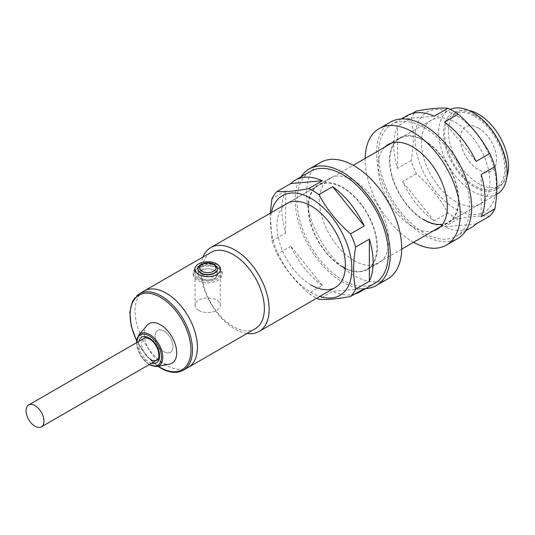 <?xml version="1.0" encoding="UTF-8"?>
<svg xmlns="http://www.w3.org/2000/svg" width="535" height="535" viewBox="0 0 535 535"><rect width="100%" height="100%" fill="white"/><g stroke="black" fill="none" stroke-linecap="round" stroke-linejoin="round"><path stroke-width="0.4" stroke-dasharray="2.67 2.01" d="M197.422 278.668A14.525 8.386 0 0 0 213.251 280.487A14.525 8.386 0 0 0 222.219 272.743A14.525 8.386 0 0 0 217.966 266.811A14.525 8.386 0 0 0 202.136 264.992A14.525 8.386 0 0 0 193.168 272.743A14.525 8.386 0 0 0 197.422 278.668M217.966 268.483A14.525 8.386 180 0 1 222.219 274.408A14.525 8.386 180 0 1 213.251 282.159A14.525 8.386 180 0 1 197.422 280.34A14.525 8.386 180 0 1 193.168 274.408A14.525 8.386 180 0 1 202.136 266.664A14.525 8.386 180 0 1 217.966 268.483M216.822 267.473A12.907 7.457 180 0 1 220.601 272.743A12.907 7.457 180 0 1 212.636 279.631A12.907 7.457 180 0 1 198.565 278.013A12.907 7.457 180 0 1 194.78 272.743A12.907 7.457 180 0 1 202.752 265.855A12.907 7.457 180 0 1 216.822 267.473M200.846 278.361A9.684 5.591 180 0 1 198.01 274.408A9.684 5.591 180 0 1 203.989 269.245A9.684 5.591 180 0 1 214.542 270.456A9.684 5.591 180 0 1 217.377 274.408A9.684 5.591 180 0 1 211.399 279.578A9.684 5.591 180 0 1 200.846 278.361A9.684 5.591 180 0 1 198.01 274.408A9.684 5.591 180 0 1 203.989 269.245A9.684 5.591 180 0 1 214.542 270.456A9.684 5.591 180 0 1 217.377 274.408A9.684 5.591 180 0 1 211.399 279.578A9.684 5.591 180 0 1 200.846 278.361M217.377 269.225L217.377 274.408L217.377 269.225A9.684 5.591 0 0 0 214.542 265.273A9.684 5.591 0 0 0 203.989 264.063A9.684 5.591 0 0 0 198.01 269.225L198.01 274.408L198.01 269.225M147.038 325.38A22.865 13.201 -120 0 0 146.289 344.079A22.865 13.201 -120 0 0 160.527 362.121A22.865 13.201 -120 0 0 169.434 364.174M188.287 367.378A44.111 25.466 60 0 1 166.231 365.198A44.111 25.466 60 0 1 137.415 326.323A44.111 25.466 60 0 1 144.176 290.98A44.111 25.466 60 0 0 137.415 326.323A44.111 25.466 60 0 0 166.231 365.198A44.111 25.466 60 0 0 188.287 367.378M164.038 331.105A12.639 7.296 -120 0 0 157.718 330.476A12.639 7.296 -120 0 0 155.779 340.608A12.639 7.296 -120 0 0 164.038 351.749A12.639 7.296 -120 0 0 170.357 352.371A12.639 7.296 -120 0 0 172.297 342.246A12.639 7.296 -120 0 0 164.038 331.105A12.639 7.296 60 0 1 172.297 342.246A12.639 7.296 60 0 1 170.357 352.371A12.639 7.296 60 0 1 164.038 351.749A12.639 7.296 60 0 1 155.779 340.608A12.639 7.296 60 0 1 157.718 330.476A12.639 7.296 60 0 1 164.038 331.105M478.511 128.025A25.553 14.753 -120 0 0 465.738 126.762A25.553 14.753 -120 0 0 461.819 147.232A25.553 14.753 -120 0 0 478.511 169.749A25.553 14.753 -120 0 0 491.29 171.013A25.553 14.753 -120 0 0 495.203 150.542A25.553 14.753 -120 0 0 478.511 128.025M478.471 128.046A25.553 14.753 -120 0 0 465.697 126.782A25.553 14.753 -120 0 0 461.779 147.259A25.553 14.753 -120 0 0 478.471 169.769A25.553 14.753 -120 0 0 491.25 171.039A25.553 14.753 -120 0 0 495.163 150.562A25.553 14.753 -120 0 0 478.471 128.046M474.705 116.389A42.492 24.536 60 0 1 502.472 153.833A42.492 24.536 60 0 1 495.958 187.885A42.492 24.536 60 0 1 474.705 185.779A42.492 24.536 60 0 1 446.946 148.335A42.492 24.536 60 0 1 453.459 114.283A42.492 24.536 60 0 1 474.705 116.389M506.919 176.59A42.492 24.536 60 0 1 499.757 185.692A42.492 24.536 60 0 1 478.511 183.585A42.492 24.536 60 0 1 450.751 146.135A42.492 24.536 60 0 1 457.264 112.082A42.492 24.536 60 0 1 468.727 110.431M198.752 310.407A12.639 7.296 180 0 1 195.054 305.244A12.639 7.296 180 0 1 202.859 298.503A12.639 7.296 180 0 1 216.635 300.082A12.639 7.296 180 0 1 220.333 305.244A12.639 7.296 180 0 1 212.529 311.985A12.639 7.296 180 0 1 198.752 310.407M216.635 264.069L202.872 263.768L195.054 269.974L198.752 274.388L212.515 277.257L218.206 274.729L220.333 269.974L216.635 264.069M255.235 328.731A44.111 25.466 60 0 1 233.18 326.544A44.111 25.466 60 0 1 204.363 287.676A44.111 25.466 60 0 1 211.124 252.333M247.01 333.472A48.411 27.954 60 0 1 234.932 329.045A48.411 27.954 60 0 1 202.905 257.074M497.155 194.024A48.411 27.954 60 0 1 472.953 191.624A48.411 27.954 60 0 1 441.321 148.964A48.411 27.954 60 0 1 448.745 110.17A48.411 27.954 60 0 1 450.263 109.401M474.705 115.065A44.111 25.466 60 0 1 505.896 169.093A44.111 25.466 60 0 1 474.705 187.096A44.111 25.466 60 0 1 443.522 133.075A44.111 25.466 60 0 1 474.705 115.065M455.693 209.058A57.559 33.23 -120 0 0 496.386 185.558A57.559 33.23 -120 0 0 455.693 115.065A57.559 33.23 -120 0 0 414.993 138.565A57.559 33.23 -120 0 0 455.693 209.058M489.746 216.107C481.968 215.478 471.435 216.421 458.147 218.929A64.548 37.269 -120 0 1 453.025 216.307A64.548 37.269 -120 0 1 447.902 213.017C440.131 198.411 429.598 185.311 416.31 173.708A64.548 37.269 -120 0 1 411.188 160.507C413.896 144.885 413.896 130.848 411.188 118.382A64.548 37.269 -120 0 1 416.31 111.093M424.121 219.818A48.411 27.954 60 0 1 392.496 177.159A48.411 27.954 60 0 1 399.912 138.364A48.411 27.954 60 0 1 424.121 140.758A48.411 27.954 60 0 1 455.746 183.425A48.411 27.954 60 0 1 448.323 222.219A48.411 27.954 60 0 1 442.646 224.225M455.693 201.595A48.411 27.954 60 0 1 424.061 158.928A48.411 27.954 60 0 1 431.484 120.134A48.411 27.954 60 0 1 455.693 122.535A48.411 27.954 60 0 1 487.318 165.195A48.411 27.954 60 0 1 479.895 203.989A48.411 27.954 60 0 1 455.693 201.595M424.121 127.584A64.548 37.269 60 0 1 466.286 184.468A64.548 37.269 60 0 1 456.395 236.189A64.548 37.269 60 0 1 424.121 232.992A64.548 37.269 60 0 1 381.95 176.115A64.548 37.269 60 0 1 391.847 124.387A64.548 37.269 60 0 1 424.121 127.584M471.609 227.408A64.548 37.269 60 0 1 444.458 226.833L458.147 218.929M412.224 113.453L402.614 118.997A64.548 37.269 60 0 1 407.061 115.607M411.188 160.507L397.492 168.411A64.548 37.269 60 0 1 397.492 126.287L411.188 118.382M447.902 213.017L434.213 220.922A64.548 37.269 60 0 1 402.614 181.619L416.31 173.708M476.05 224.011L444.458 226.833M481.172 174.597L481.172 216.728M444.458 122.094L476.05 161.396M402.614 118.997L434.213 116.175M397.492 168.411L397.492 126.287M434.213 220.922L402.614 181.619M424.121 140.324A48.953 28.261 -120 0 0 399.645 137.896A48.953 28.261 -120 0 0 392.142 177.125A48.953 28.261 -120 0 0 424.121 220.26A48.953 28.261 -120 0 0 448.597 222.68A48.953 28.261 -120 0 0 456.101 183.458A48.953 28.261 -120 0 0 424.121 140.324M384.886 147.038A48.953 28.261 -120 0 0 381.803 187.023A48.953 28.261 -120 0 0 412.706 226.847A48.953 28.261 -120 0 0 433.296 230.893M365.171 158.42A67.236 38.821 -120 0 0 412.706 241.78A67.236 38.821 -120 0 0 413.582 242.275M390.503 122.06A67.236 38.821 -120 0 0 380.191 175.941A67.236 38.821 -120 0 0 424.121 235.193A67.236 38.821 -120 0 0 457.739 238.523M342.721 267.253A48.953 28.261 -120 0 0 367.197 269.68A48.953 28.261 -120 0 0 374.701 230.451A48.953 28.261 -120 0 0 342.721 187.317A48.953 28.261 -120 0 0 318.245 184.889A48.953 28.261 -120 0 0 310.741 224.118A48.953 28.261 -120 0 0 342.721 267.253M354.13 260.665A48.953 28.261 -120 0 0 378.606 263.086A48.953 28.261 -120 0 0 386.109 223.864A48.953 28.261 -120 0 0 354.13 180.73A48.953 28.261 -120 0 0 329.66 178.302A48.953 28.261 -120 0 0 322.157 217.531A48.953 28.261 -120 0 0 354.13 260.665M320.512 162.466A67.236 38.821 -120 0 0 310.206 216.347A67.236 38.821 -120 0 0 354.13 275.599A67.236 38.821 -120 0 0 387.755 278.929M301.031 176.817A67.236 38.821 -120 0 0 342.721 282.186A67.236 38.821 -120 0 0 365.586 288.619M271.379 212.569A57.559 33.23 -120 0 0 311.149 292.505A57.559 33.23 -120 0 0 319.796 296.423M285.67 232.979L285.67 190.848A64.548 37.269 60 0 0 285.67 232.979L271.974 240.884L270.202 213.251M271.974 240.884A64.548 37.269 -120 0 0 277.097 254.085C284.974 268.811 295.501 281.912 308.695 293.387A64.548 37.269 -120 0 0 313.818 296.678A64.548 37.269 -120 0 0 316.673 298.229M342.721 266.811A48.411 27.954 60 0 1 311.096 224.152A48.411 27.954 60 0 1 318.519 185.357A48.411 27.954 60 0 1 342.721 187.758A48.411 27.954 60 0 1 374.346 230.418A48.411 27.954 60 0 1 366.93 269.212A48.411 27.954 60 0 1 345.289 268.182M374.995 283.189A64.548 37.269 60 0 1 342.721 279.992A64.548 37.269 60 0 1 300.55 223.108A64.548 37.269 60 0 1 310.447 171.381M322.384 285.483L290.793 246.18A64.548 37.269 60 0 0 322.384 285.483L308.695 293.387M290.793 246.18L277.097 254.085M285.67 190.848L271.974 198.752M311.149 285.041A48.411 27.954 60 0 1 279.524 242.382A48.411 27.954 60 0 1 286.947 203.588L353.26 165.302M354.618 294.123A64.548 37.269 60 0 1 332.63 291.401L318.934 299.306M364.228 288.579L332.63 291.401M183.345 370.233A44.111 25.466 60 0 1 161.289 368.047A44.111 25.466 60 0 1 132.473 329.179A44.111 25.466 60 0 1 139.234 293.835M156.882 366.502A18.511 10.687 60 0 1 149.673 364.837A18.511 10.687 60 0 1 138.144 350.224A18.511 10.687 60 0 1 138.746 335.084M136.766 342.581A17.474 10.091 -120 0 0 149.118 364.308A17.474 10.091 -120 0 0 149.405 364.475M151.599 363.205A14.793 8.54 60 0 1 149.118 362.121A14.793 8.54 60 0 1 138.953 341.31M159.276 358.771L156.962 360.108A12.639 7.296 -120 0 0 158.895 349.984A12.639 7.296 -120 0 0 150.636 338.842A12.639 7.296 -120 0 0 144.316 338.214A12.639 7.296 -120 0 0 142.384 348.345A12.639 7.296 -120 0 0 150.636 359.487M136.585 340.334A43.034 24.844 -120 0 0 158.306 366.234M198.01 268.918A9.684 5.591 180 0 1 203.989 263.755A9.684 5.591 180 0 1 214.542 264.965A9.684 5.591 180 0 1 217.377 268.918M222.219 272.743L222.219 274.408M220.601 269.225L220.601 272.743M194.78 269.225L194.78 272.743M193.168 272.743L193.168 274.408M146.637 336.876L144.316 338.214M136.445 342.761L140.21 355.186L149.091 364.656M136.539 340.695L146.035 355.327L157.905 366.308M495.958 187.885L499.757 185.692M453.459 114.283L457.264 112.082M195.054 269.974L195.054 305.244M366.93 269.212L401.671 249.156M440.532 226.713L496.64 194.325M392.122 142.865L448.745 110.17M220.333 269.974L220.333 305.244M431.484 120.134L399.912 138.364M465.811 230.759L456.395 236.189M401.257 118.951L391.847 124.387M479.895 203.989L448.323 222.219M388.236 144.483L399.645 137.896M437.182 229.268L448.597 222.68M378.606 263.086L367.197 269.68M329.66 178.302L318.245 184.889M286.947 203.588L318.519 185.357"/><path stroke-width="0.8" d="M216.822 263.956A12.907 7.457 180 0 1 220.601 269.225A12.907 7.457 180 0 1 212.636 276.113A12.907 7.457 180 0 1 198.565 274.502A12.907 7.457 180 0 1 194.78 269.225A12.907 7.457 180 0 1 202.752 262.344A12.907 7.457 180 0 1 216.822 263.956M198.01 269.225A9.684 5.591 0 0 0 200.846 273.178A9.684 5.591 0 0 0 211.399 274.395A9.684 5.591 0 0 0 217.377 269.225L217.377 268.918A9.684 5.591 180 0 1 211.399 274.087A9.684 5.591 180 0 1 200.846 272.877A9.684 5.591 180 0 1 198.01 268.918L198.01 269.225M156.882 366.502L169.434 364.174A22.865 13.201 -120 0 0 176.008 347.021A22.865 13.201 -120 0 0 160.527 324.785A22.865 13.201 -120 0 0 147.038 325.38L138.746 335.084A18.511 10.687 60 0 1 149.673 334.609A18.511 10.687 60 0 1 162.205 352.612A18.511 10.687 60 0 1 156.882 366.502L149.091 364.656M183.345 370.233A44.111 25.466 60 0 0 190.106 334.89A44.111 25.466 60 0 0 161.289 296.022A44.111 25.466 60 0 0 139.234 293.835L144.176 290.98A44.111 25.466 60 0 1 166.231 293.167A44.111 25.466 60 0 1 195.048 332.034A44.111 25.466 60 0 1 188.287 367.378L255.235 328.731A44.111 25.466 60 0 0 261.996 293.387A44.111 25.466 60 0 0 233.18 254.513A44.111 25.466 60 0 0 211.124 252.333L144.176 290.98A44.111 25.466 60 0 1 166.231 293.167A44.111 25.466 60 0 1 195.048 332.034A44.111 25.466 60 0 1 188.287 367.378L183.345 370.233C176.945 373.684 169.414 372.975 160.754 368.1L157.905 366.308M468.727 110.431A42.492 24.536 60 0 1 478.511 114.189A42.492 24.536 60 0 1 506.919 176.59M202.905 257.074A48.411 27.954 60 0 1 210.73 247.591A48.411 27.954 60 0 1 234.932 249.985A48.411 27.954 60 0 1 266.564 292.652A48.411 27.954 60 0 1 259.141 331.439A48.411 27.954 60 0 1 247.01 333.472M450.263 109.401A48.411 27.954 60 0 1 472.953 112.571A48.411 27.954 60 0 1 504.579 155.23A48.411 27.954 60 0 1 497.155 194.024L496.64 194.325M35.009 426.241A12.639 7.296 -120 0 0 41.329 426.87A12.639 7.296 -120 0 0 43.268 416.738A12.639 7.296 -120 0 0 35.009 405.604A12.639 7.296 -120 0 0 28.689 404.975A12.639 7.296 -120 0 0 26.75 415.106A12.639 7.296 -120 0 0 35.009 426.241M458.147 114.189C471.342 125.665 481.868 138.766 489.746 153.492L476.05 161.396A64.548 37.269 60 0 0 444.458 122.094L458.147 114.189A64.548 37.269 -120 0 0 453.025 110.899A64.548 37.269 -120 0 0 447.902 108.271L434.213 116.175A64.548 37.269 60 0 0 407.061 115.607L401.257 118.951M494.868 166.693C497.577 179.158 497.577 193.202 494.868 208.817L481.172 216.728A64.548 37.269 60 0 0 481.172 174.597L494.868 166.693A64.548 37.269 -120 0 0 489.746 153.492M465.811 230.759L471.609 227.408A64.548 37.269 60 0 0 476.05 224.011L489.746 216.107A64.548 37.269 -120 0 0 494.868 208.817M412.224 113.453L416.31 111.093C429.498 108.592 440.031 107.655 447.902 108.271M442.646 224.225A48.411 27.954 60 0 1 424.121 219.818M433.296 230.893A48.953 28.261 -120 0 0 437.182 229.268A48.953 28.261 -120 0 0 444.685 190.045A48.953 28.261 -120 0 0 412.706 146.911A48.953 28.261 -120 0 0 388.236 144.483A48.953 28.261 -120 0 0 384.886 147.038M413.582 242.275A67.236 38.821 -120 0 0 446.33 245.11A67.236 38.821 -120 0 0 456.636 191.229A67.236 38.821 -120 0 0 412.706 131.978A67.236 38.821 -120 0 0 379.088 128.647A67.236 38.821 -120 0 0 365.171 158.42M446.33 245.11L457.739 238.523A67.236 38.821 -120 0 0 468.045 184.642A67.236 38.821 -120 0 0 424.121 125.391A67.236 38.821 -120 0 0 390.503 122.06L379.088 128.647M365.586 288.619A67.236 38.821 -120 0 0 376.339 285.516L387.755 278.929A67.236 38.821 -120 0 0 398.06 225.048A67.236 38.821 -120 0 0 354.13 165.796A67.236 38.821 -120 0 0 320.512 162.466L309.103 169.053A67.236 38.821 -120 0 0 301.031 176.817M376.339 285.516A67.236 38.821 -120 0 0 386.651 231.635A67.236 38.821 -120 0 0 342.721 172.384A67.236 38.821 -120 0 0 309.103 169.053M319.796 296.423A57.559 33.23 -120 0 0 351.615 263.855A57.559 33.23 -120 0 0 311.149 198.518A57.559 33.23 -120 0 0 271.379 212.569M332.63 186.655L364.228 225.957A64.548 37.269 60 0 0 332.63 186.655L318.934 194.559A64.548 37.269 -120 0 0 313.818 191.269A64.548 37.269 -120 0 0 308.695 188.648C295.407 191.155 284.874 192.092 277.097 191.47A64.548 37.269 -120 0 0 271.974 198.752L270.202 213.251M345.289 268.182A48.411 27.954 60 0 1 342.721 266.811M210.73 247.591L286.947 203.588A48.411 27.954 60 0 1 311.149 205.982A48.411 27.954 60 0 1 342.781 248.641A48.411 27.954 60 0 1 335.358 287.435A48.411 27.954 60 0 1 311.149 285.041M277.097 191.47L290.793 183.559A64.548 37.269 60 0 1 295.233 180.168L310.447 171.381A64.548 37.269 60 0 1 342.721 174.577A64.548 37.269 60 0 1 384.892 231.461A64.548 37.269 60 0 1 374.995 283.189L359.781 291.97A64.548 37.269 60 0 1 354.618 294.123M295.233 180.168A64.548 37.269 60 0 1 322.384 180.736L308.695 188.648M364.228 225.957L350.532 233.862A64.548 37.269 -120 0 1 355.655 247.07C352.946 262.658 352.946 276.702 355.655 289.194L369.351 281.29A64.548 37.269 60 0 0 369.351 239.158L355.655 247.07M359.781 291.97A64.548 37.269 60 0 0 364.228 288.579L350.532 296.484A64.548 37.269 -120 0 0 355.655 289.194M316.673 298.229A64.548 37.269 -120 0 0 318.934 299.306C326.811 299.921 337.344 298.978 350.532 296.484M369.351 239.158L369.351 281.29M318.934 194.559C326.711 209.165 337.244 222.266 350.532 233.862M290.793 183.559L322.384 180.736M158.306 366.234A43.034 24.844 -120 0 0 160.527 367.612A43.034 24.844 -120 0 0 190.955 350.044A43.034 24.844 -120 0 0 160.527 297.34A43.034 24.844 -120 0 0 133.168 301.305A43.034 24.844 -120 0 0 136.585 340.334M149.405 364.475A17.474 10.091 -120 0 0 161.476 357.012A17.474 10.091 -120 0 0 149.118 335.773A17.474 10.091 -120 0 0 136.766 342.581M138.953 341.31A14.793 8.54 60 0 1 149.118 337.966A14.793 8.54 60 0 1 159.504 354.598A14.793 8.54 60 0 1 151.599 363.205M150.636 359.487A12.639 7.296 -120 0 0 156.962 360.108C157.785 358.744 159.918 359.694 158.28 350.88C156.494 345.456 153.585 341.477 149.566 338.949C146.042 337.665 144.296 337.424 144.316 338.214M201.795 271.225A8.339 4.815 0 0 0 213.592 271.225A8.339 4.815 0 0 0 213.592 264.417A8.339 4.815 0 0 0 201.795 264.417A8.339 4.815 0 0 0 201.795 271.225M138.746 335.084L136.445 342.761M139.234 293.835L132.613 301.051L129.844 312.293L131.222 326.103L136.539 340.695M259.141 331.439L335.358 287.435M401.671 249.156L440.532 226.713M353.26 165.302L392.122 142.865M41.329 426.87L159.276 358.771M28.689 404.975L146.637 336.876M217.377 268.918C217.832 267.935 216.789 266.41 214.261 264.35C208.463 260.679 197.361 263.869 198.01 268.918"/></g></svg>

